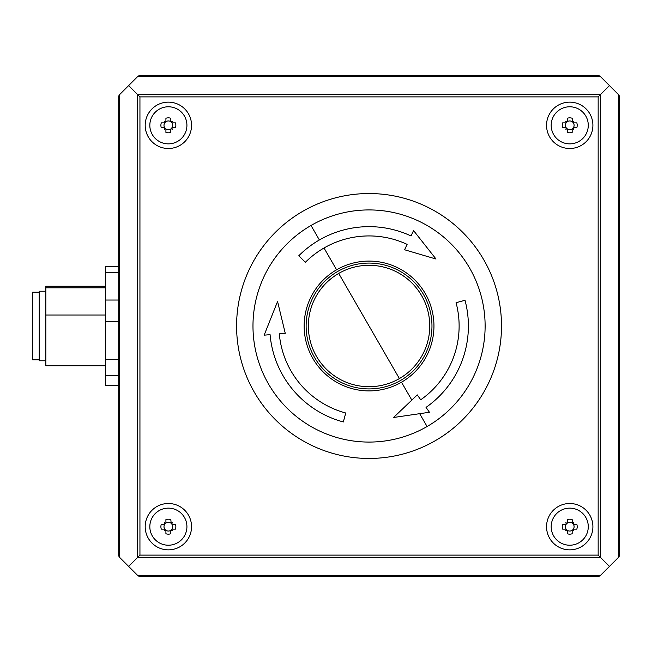 <?xml version="1.0" encoding="UTF-8"?>
<svg xmlns="http://www.w3.org/2000/svg" width="652" height="652" viewBox="0 0 652 652"><rect width="100%" height="100%" fill="white"/><g stroke="black" fill="none" stroke-linecap="round" stroke-linejoin="round"><path stroke-width="0.98" d="M165.918 132.389L165.918 128.941A4.368 4.368 0 0 0 170.824 128.941L170.824 132.389A7.482 7.482 0 0 1 165.918 132.389M165.037 122.397L164.752 122.869A4.368 4.368 0 0 0 164.752 127.776L165.029 128.134A4.368 4.368 0 0 0 165.559 128.664L165.453 128.656A26.585 16.186 135 0 1 164.581 129.34A10.603 10.473 -135 0 1 164.353 129.112A26.585 16.186 -45 0 1 165.037 128.248L164.866 127.776L161.305 127.776A7.482 7.482 0 0 1 161.305 122.869L164.866 122.869L165.037 122.397A26.585 16.186 -135 0 1 164.353 121.533A10.603 10.473 -45 0 1 164.581 121.296A26.585 16.186 45 0 1 165.453 121.989L165.918 121.818L165.918 118.256A7.482 7.482 0 0 1 170.824 118.256L170.824 121.818L171.297 121.989A26.585 16.186 -45 0 1 172.169 121.296A10.603 10.473 45 0 1 172.397 121.533A26.585 16.186 135 0 1 171.704 122.397L171.883 122.869L175.445 122.869A7.482 7.482 0 0 1 175.445 127.776L171.883 127.776L171.704 128.248A26.585 16.186 45 0 1 172.397 129.112A10.603 10.473 135 0 1 172.169 129.34A26.585 16.186 -135 0 1 171.297 128.656L171.183 128.664A4.368 4.368 0 0 0 171.72 128.134L172.397 129.112M168.371 106.781A18.541 18.541 0 0 0 149.83 125.323A18.541 18.541 0 0 0 168.371 143.864A18.541 18.541 0 0 0 186.92 125.323A18.541 18.541 0 0 0 168.371 106.781M165.037 122.38L164.353 121.533M165.054 122.079L164.581 121.296M171.72 128.134L171.989 127.776A4.368 4.368 0 0 0 171.989 122.869L171.72 122.511A4.368 4.368 0 0 0 171.183 121.973L170.824 121.704A4.368 4.368 0 0 0 165.918 121.704L165.127 122.005M165.029 122.511A4.368 4.368 0 0 1 165.559 121.973M165.559 128.664L164.581 129.34M165.127 128.64L164.353 129.112M171.696 128.566L172.169 129.34M171.183 128.664L171.615 128.64M171.704 122.397L172.397 121.533M171.183 121.973L172.169 121.296M168.371 148.501A23.179 23.179 0 0 1 145.192 125.323A23.179 23.179 0 0 1 168.371 102.144A23.179 23.179 0 0 1 191.549 125.323A23.179 23.179 0 0 1 168.371 148.501M546.547 125.323A23.179 23.179 0 0 1 569.726 102.144A23.179 23.179 0 0 1 592.904 125.323A23.179 23.179 0 0 1 569.726 148.501A23.179 23.179 0 0 1 546.547 125.323M191.549 526.677A23.179 23.179 0 0 1 168.371 549.856A23.179 23.179 0 0 1 145.192 526.677A23.179 23.179 0 0 1 168.371 503.499A23.179 23.179 0 0 1 191.549 526.677M569.726 503.499A23.179 23.179 0 0 1 592.904 526.677A23.179 23.179 0 0 1 569.726 549.856A23.179 23.179 0 0 1 546.547 526.677A23.179 23.179 0 0 1 569.726 503.499M119.666 557.452L119.666 94.548L118.697 96.887L118.697 555.113L119.666 557.452L128.631 566.417L137.596 557.452L600.5 557.452L600.5 94.548L137.596 94.548L139.944 96.887L139.944 555.113L598.161 555.113L598.161 96.887L139.944 96.887M139.944 555.113L137.596 557.452L137.596 94.548L128.631 85.583L137.596 76.618L600.5 76.618L609.465 85.583L598.161 96.887M119.666 94.548L128.631 85.583M118.974 556.433A3.309 3.309 0 0 1 118.729 555.569A3.309 3.309 0 0 0 118.974 556.433M599.481 576.075A3.309 3.309 0 0 1 599.066 576.221M599.033 576.238A3.309 3.309 0 0 1 598.617 576.319M598.161 555.113L609.465 566.417L600.5 575.382L598.161 576.352L139.944 576.352L137.596 575.382L128.631 566.417M139.479 576.319A3.309 3.309 0 0 1 139.072 576.238M139.039 576.221A3.309 3.309 0 0 1 138.615 576.075M609.465 85.583L618.43 94.548L619.4 96.887L619.4 555.113L618.43 557.452L609.465 566.417M619.123 95.567A3.309 3.309 0 0 1 619.367 96.431M619.367 555.569A3.309 3.309 0 0 1 619.123 556.433M598.617 75.681A3.309 3.309 0 0 1 599.033 75.762M599.066 75.779A3.309 3.309 0 0 1 599.481 75.925M600.5 76.618L598.161 75.648L139.944 75.648L137.596 76.618M138.615 75.925A3.309 3.309 0 0 1 139.039 75.779A3.309 3.309 0 0 0 138.615 75.925M139.072 75.762A3.309 3.309 0 0 1 139.479 75.681A3.309 3.309 0 0 0 139.072 75.762M118.729 96.431A3.309 3.309 0 0 1 118.974 95.567A3.309 3.309 0 0 0 118.729 96.431M118.697 385.446L105.453 385.446L105.453 375.307L118.697 375.307M118.697 359.496L105.453 359.496L105.453 266.554L118.697 266.554M105.453 375.307L105.453 359.496M105.453 321.648L118.697 321.648M118.697 300.042L105.453 300.042M105.453 272.34L118.697 272.34M105.453 315.014L45.844 315.014L45.844 365.739L105.453 365.739M105.453 287.809L45.844 287.809L45.844 315.014M45.844 287.809L45.844 286.261L105.453 286.261M45.844 360.768L39.226 360.768L39.226 291.232L45.844 291.232M39.226 359.774L32.6 359.774L32.6 292.226L39.226 292.226M569.726 106.781A18.541 18.541 0 0 0 551.184 125.323A18.541 18.541 0 0 0 569.726 143.864A18.541 18.541 0 0 0 588.275 125.323A18.541 18.541 0 0 0 569.726 106.781M566.392 122.397L566.107 122.869A4.368 4.368 0 0 0 566.107 127.776L566.384 128.134A4.368 4.368 0 0 0 566.914 128.664L567.281 128.941A4.368 4.368 0 0 0 572.179 128.941L572.537 128.664A4.368 4.368 0 0 0 573.075 128.134L573.344 127.776A4.368 4.368 0 0 0 573.344 122.869L573.075 122.511A4.368 4.368 0 0 0 572.537 121.973L572.179 118.256A7.482 7.482 0 0 0 567.281 118.256L567.281 121.818L566.784 121.989L567.281 121.704A4.368 4.368 0 0 1 572.179 121.704L572.652 121.989A26.585 16.186 -45 0 1 573.524 121.296A10.603 10.473 45 0 1 573.752 121.533A26.585 16.186 135 0 1 573.059 122.397L573.238 122.869L576.8 122.869A7.482 7.482 0 0 1 576.8 127.776L573.238 127.776L573.059 128.248A26.585 16.186 45 0 1 573.752 129.112A10.603 10.473 135 0 1 573.524 129.34A26.585 16.186 -135 0 1 572.652 128.656L572.179 128.827L572.179 132.389A7.482 7.482 0 0 1 567.281 132.389L567.281 128.827L566.808 128.656A26.585 16.186 135 0 1 565.936 129.34A10.603 10.473 -135 0 1 565.708 129.112A26.585 16.186 -45 0 1 566.392 128.248L566.221 127.776L562.66 127.776A7.482 7.482 0 0 1 562.66 122.869L566.221 122.869L566.392 122.397A26.585 16.186 -135 0 1 565.708 121.533A10.603 10.473 -45 0 1 565.936 121.296A26.585 16.186 45 0 1 566.808 121.989L565.936 121.296M566.392 122.38L565.708 121.533M572.537 121.973L573.524 121.296M572.969 122.005L573.752 121.533M573.075 128.134L573.752 129.112M573.051 128.566L573.524 129.34M572.537 128.664L572.969 128.64M566.384 122.511A4.368 4.368 0 0 1 566.914 121.973M566.914 128.664L565.936 129.34M566.482 128.64L565.708 129.112M168.371 508.136A18.541 18.541 0 0 0 149.83 526.677A18.541 18.541 0 0 0 168.371 545.219A18.541 18.541 0 0 0 186.92 526.677A18.541 18.541 0 0 0 168.371 508.136M165.037 523.752L164.752 524.224A4.368 4.368 0 0 0 164.752 529.131L165.029 529.489A4.368 4.368 0 0 0 165.559 530.027L165.918 530.296A4.368 4.368 0 0 0 170.824 530.296L171.183 530.027A4.368 4.368 0 0 0 171.72 529.489L171.989 529.131A4.368 4.368 0 0 0 171.989 524.224L171.72 523.866A4.368 4.368 0 0 0 171.183 523.336L170.824 519.611A7.482 7.482 0 0 0 165.918 519.611L165.918 523.173L165.429 523.344L165.918 523.059A4.368 4.368 0 0 1 170.824 523.059L171.297 523.344A26.585 16.186 -45 0 1 172.169 522.659A10.603 10.473 45 0 1 172.397 522.888A26.585 16.186 135 0 1 171.704 523.752L171.883 524.224L175.445 524.224A7.482 7.482 0 0 1 175.445 529.131L171.883 529.131L171.704 529.603A26.585 16.186 45 0 1 172.397 530.467A10.603 10.473 135 0 1 172.169 530.704A26.585 16.186 -135 0 1 171.297 530.011L170.824 530.182L170.824 533.743A7.482 7.482 0 0 1 165.918 533.743L165.918 530.182L165.453 530.011A26.585 16.186 135 0 1 164.581 530.704A10.603 10.473 -135 0 1 164.353 530.467A26.585 16.186 -45 0 1 165.037 529.603L164.866 529.131L161.305 529.131A7.482 7.482 0 0 1 161.305 524.224L164.866 524.224L165.037 523.752A26.585 16.186 -135 0 1 164.353 522.888A10.603 10.473 -45 0 1 164.581 522.659A26.585 16.186 45 0 1 165.453 523.344L164.581 522.659M165.037 523.735L164.353 522.888M171.183 523.336L172.169 522.659M171.615 523.36L172.397 522.888M171.72 529.489L172.397 530.467M171.696 529.921L172.169 530.704M171.183 530.027L171.615 529.994M165.029 523.866A4.368 4.368 0 0 1 165.559 523.336M165.559 530.027L164.581 530.704M165.127 529.994L164.353 530.467M569.726 508.136A18.541 18.541 0 0 0 551.184 526.677A18.541 18.541 0 0 0 569.726 545.219A18.541 18.541 0 0 0 588.275 526.677A18.541 18.541 0 0 0 569.726 508.136M566.392 523.752L566.107 524.224A4.368 4.368 0 0 0 566.107 529.131L566.384 529.489A4.368 4.368 0 0 0 566.914 530.027L567.281 530.296A4.368 4.368 0 0 0 572.179 530.296L572.537 530.027A4.368 4.368 0 0 0 573.075 529.489L573.344 529.131A4.368 4.368 0 0 0 573.344 524.224L573.075 523.866A4.368 4.368 0 0 0 572.537 523.336L572.179 519.611A7.482 7.482 0 0 0 567.281 519.611L567.281 523.173L566.784 523.344L567.281 523.059A4.368 4.368 0 0 1 572.179 523.059L572.652 523.344A26.585 16.186 -45 0 1 573.524 522.659A10.603 10.473 45 0 1 573.752 522.888A26.585 16.186 135 0 1 573.059 523.752L573.238 524.224L576.8 524.224A7.482 7.482 0 0 1 576.8 529.131L573.238 529.131L573.059 529.603A26.585 16.186 45 0 1 573.752 530.467A10.603 10.473 135 0 1 573.524 530.704A26.585 16.186 -135 0 1 572.652 530.011L572.179 530.182L572.179 533.743A7.482 7.482 0 0 1 567.281 533.743L567.281 530.182L566.808 530.011A26.585 16.186 135 0 1 565.936 530.704A10.603 10.473 -135 0 1 565.708 530.467A26.585 16.186 -45 0 1 566.392 529.603L566.221 529.131L562.66 529.131A7.482 7.482 0 0 1 562.66 524.224L566.221 524.224L566.392 523.752A26.585 16.186 -135 0 1 565.708 522.888A10.603 10.473 -45 0 1 565.936 522.659A26.585 16.186 45 0 1 566.808 523.344L565.936 522.659M566.392 523.735L565.708 522.888M572.537 523.336L573.524 522.659M572.969 523.36L573.752 522.888M573.075 529.489L573.752 530.467M573.051 529.921L573.524 530.704M572.537 530.027L572.969 529.994M566.384 523.866A4.368 4.368 0 0 1 566.914 523.336M566.914 530.027L565.936 530.704M566.482 529.994L565.708 530.467M501.51 326A132.462 132.462 -30 0 0 483.768 259.773A132.462 132.462 150 0 0 236.586 326A132.462 132.462 150 0 0 254.337 392.227A132.462 132.462 -30 0 0 501.51 326A132.462 132.462 -30 0 0 483.768 259.773A132.462 132.462 150 0 0 236.586 326A132.462 132.462 150 0 0 254.337 392.227A132.462 132.462 -30 0 0 501.51 326A132.462 132.462 -30 0 0 483.768 259.773M393.563 417.484L429.448 412.26L426.033 407.378A99.349 99.349 60 0 0 465.006 300.287L456.058 302.691A90.074 90.074 0 0 1 420.711 399.782L417.296 394.9L393.563 417.484L429.448 412.26M401.502 382.211A64.898 64.898 0 0 1 304.15 326A64.898 64.898 0 0 1 336.595 269.789A64.898 64.898 -120 0 1 433.955 326A64.898 64.898 -120 0 1 401.502 382.211L411.828 400.1M305.356 262.308A90.074 90.074 0 0 1 324.011 247.996A90.074 90.074 60 0 1 407.117 244.37L404.599 249.765L436.017 259.031L413.555 230.563L411.037 235.959A99.349 99.349 -120 0 0 319.374 239.96A99.349 99.349 0 0 0 298.803 255.755L305.356 262.308L298.803 255.755M345.739 413.001A90.074 90.074 -118.8 0 1 279.317 333.848L285.258 333.327L277.565 301.485L264.142 335.177L270.083 334.655A99.349 99.349 61.2 0 0 343.335 421.958L345.739 413.001L343.335 421.958M369.048 388.918A62.918 62.918 0 0 0 431.966 326A62.918 62.918 0 0 0 369.048 263.082A62.918 62.918 0 0 0 306.13 326A62.918 62.918 0 0 0 369.048 388.918M369.048 265.299A60.701 60.701 -90 0 1 399.399 378.576A60.701 60.701 0 0 1 310.417 341.713A60.701 60.701 0 0 1 369.048 265.299M399.399 378.567L338.698 273.424M264.142 335.177L277.565 301.485L285.258 333.327M600.5 575.382L137.596 575.382M618.43 94.548L618.43 557.452M236.586 326A132.462 132.462 150 0 0 254.337 392.227A132.462 132.462 150 0 1 236.586 326M469.57 267.964A116.072 116.072 150 0 1 427.084 426.522A116.072 116.072 150 0 1 268.526 384.036A116.072 116.072 -30 0 1 311.012 225.478A116.072 116.072 -30 0 1 469.57 267.964M419.676 413.686L427.084 426.522M324.011 247.996L336.595 269.789M311.012 225.478L319.374 239.96"/></g></svg>
